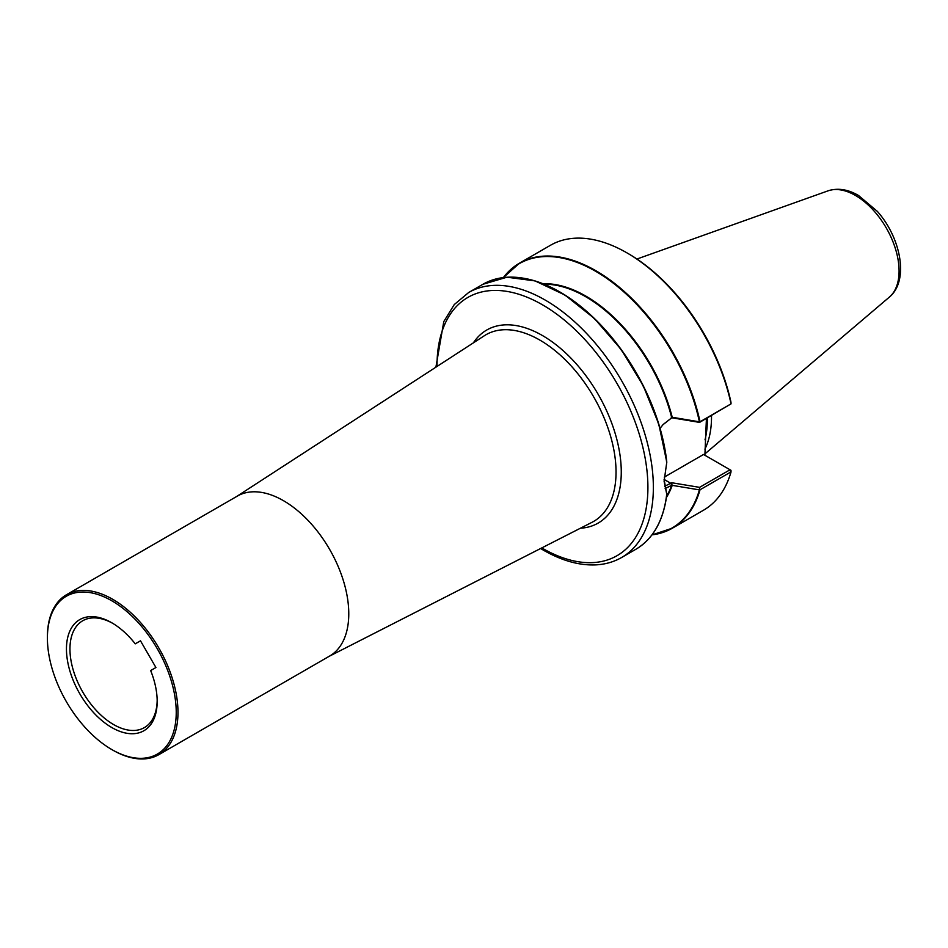 <?xml version="1.0" encoding="UTF-8"?>
<svg xmlns="http://www.w3.org/2000/svg" width="948" height="948" viewBox="0 0 948 948"><rect width="100%" height="100%" fill="white"/><g stroke="black" fill="none" stroke-linecap="round" stroke-linejoin="round"><path stroke-width="1.42" d="M473.396 342.844A111.449 64.346 60 0 1 598.188 394.38A111.449 64.346 60 0 1 580.413 528.214M328.956 656.431L592.073 522.277A107.752 62.213 -120 0 0 610.666 436.507A107.752 62.213 -120 0 0 539.839 340.083A107.752 62.213 -120 0 0 484.369 335.722L236.621 496.515M66.526 594.716L237.32 496.112A92.335 53.313 60 0 1 283.476 500.686A92.335 53.313 60 0 1 343.804 582.048A92.335 53.313 60 0 1 329.643 656.04L158.861 754.644A92.335 53.313 -120 0 0 173.01 680.652A92.335 53.313 -120 0 0 112.694 599.29A92.335 53.313 -120 0 0 66.526 594.716A92.335 53.313 -120 0 0 47.4 636.985L47.4 637.992A91.103 52.602 60 0 1 111.817 600.795A91.103 52.602 60 0 1 176.233 712.375A91.103 52.602 60 0 1 111.817 749.56L111.817 749.56A91.103 52.602 60 0 1 47.4 637.992M112.694 750.069L111.817 749.56L112.694 750.069A92.335 53.313 -120 0 0 158.861 754.644M135.244 643.846A64.144 37.031 -120 0 0 111.817 622.8A64.144 37.031 -120 0 0 66.455 648.989A64.144 37.031 -120 0 0 111.817 727.554A64.144 37.031 -120 0 0 157.178 701.366A64.144 37.031 -120 0 0 150.661 670.556L155.922 667.522L140.494 640.812L135.244 643.846L140.494 640.812M157.167 700.347A61.679 35.609 60 0 1 144.404 727.59A61.679 35.609 60 0 1 82.725 691.981A61.679 35.609 60 0 1 82.725 620.762A61.679 35.609 60 0 1 112.694 623.322M664.264 477.14L703.535 454.471L729.439 469.426L729.462 470.113L699.577 487.355L671.765 482.745L664.655 486.277M540.609 548.513L543.251 550.077C561.785 560.73 579.406 565.66 596.126 564.866C605.499 564.333 614.02 561.868 621.675 557.471A152.983 88.33 -120 0 0 653.362 487.438A152.983 88.33 -120 0 0 586.587 333.471A152.983 88.33 -120 0 0 468.691 292.494L482.888 284.293A152.983 88.33 60 0 1 594.349 318.777A152.983 88.33 60 0 1 666.681 462.92L664.098 481.229L666.811 494.465L664.098 479.427M704.897 455.253L706.426 418.447M662.842 424.834L671.765 417.772L699.577 422.393L731.003 403.884L700.027 421.777A152.983 88.33 -120 0 0 519.445 263.189A152.983 88.33 -120 0 0 503.412 277.551L519.445 263.189L550.456 245.283A152.983 88.33 60 0 1 626.948 252.867A152.983 88.33 60 0 1 731.038 403.836L731.003 403.884M626.948 252.867L628.311 253.649A151.052 87.216 -120 0 1 730.967 402.201L731.038 403.836M503.578 277.527A152.675 88.152 60 0 1 610.322 280.928A152.675 88.152 60 0 1 699.411 421.813L672.227 417.274A129.011 74.489 -120 0 0 543.086 283.736M666.456 497.416A129.011 74.489 -120 0 0 672.227 485.352L699.411 489.891A152.675 88.152 60 0 1 652.082 534.731M671.765 417.772L663.173 424.467L660.057 428.354M482.888 284.293L506.967 277.207L535.039 280.892L564.949 295.029L594.42 318.504L621.201 349.528L643.242 385.718L658.848 424.289L666.811 462.28A152.675 88.152 -120 0 0 521.009 277.847M665.152 488.516L671.954 485.198L671.765 482.745M699.577 487.355L699.411 489.891M651.975 534.873A152.983 88.33 -120 0 0 672.428 528.166A152.983 88.33 -120 0 0 700.027 489.772L699.814 489.808M700.027 489.772L731.003 471.891L730.979 470.315L729.439 469.426M729.462 470.113L731.038 471.891A152.983 88.33 60 0 1 703.44 510.261L672.428 528.166L651.951 534.909M699.411 421.813L700.027 421.777M544.247 284.21A128.703 74.311 60 0 1 671.551 417.073L672.227 417.274M666.811 494.465L666.681 494.548A152.983 88.33 60 0 1 635.871 549.271L621.675 557.471M711.498 415.52A107.942 62.319 60 0 1 711.51 417.084A107.942 62.319 60 0 1 704.897 449.151M437.016 366.461A149.132 86.102 60 0 1 542.007 304.533A149.132 86.102 60 0 1 647.911 487.165A149.132 86.102 60 0 1 542.457 548.311A149.132 86.102 60 0 1 541.782 547.92M671.741 485.329L670.805 483.302L664.133 479.451M670.805 418.329L671.729 417.381M671.551 485.637A128.703 74.311 60 0 1 666.622 496.183M660.519 519.48A152.675 88.152 -120 0 0 666.788 494.69C663.446 520.725 653.125 538.938 635.871 549.271M636.938 259.029L828.031 190.844A61.679 35.609 60 0 1 874.257 211.226A61.679 35.609 60 0 1 899.083 271.021A61.679 35.609 60 0 1 889.378 297.091L704.897 453.891M705.016 439.825A107.942 62.319 -120 0 0 707.362 419.478A107.942 62.319 -120 0 0 707.35 417.902M468.691 292.494L454.258 304.569L443.783 321.597L435.914 367.172M828.031 190.844C837.795 187.751 847.974 189.316 858.556 195.513L877.35 211.38C900.813 237.699 909.393 280.549 889.378 297.091"/></g></svg>
